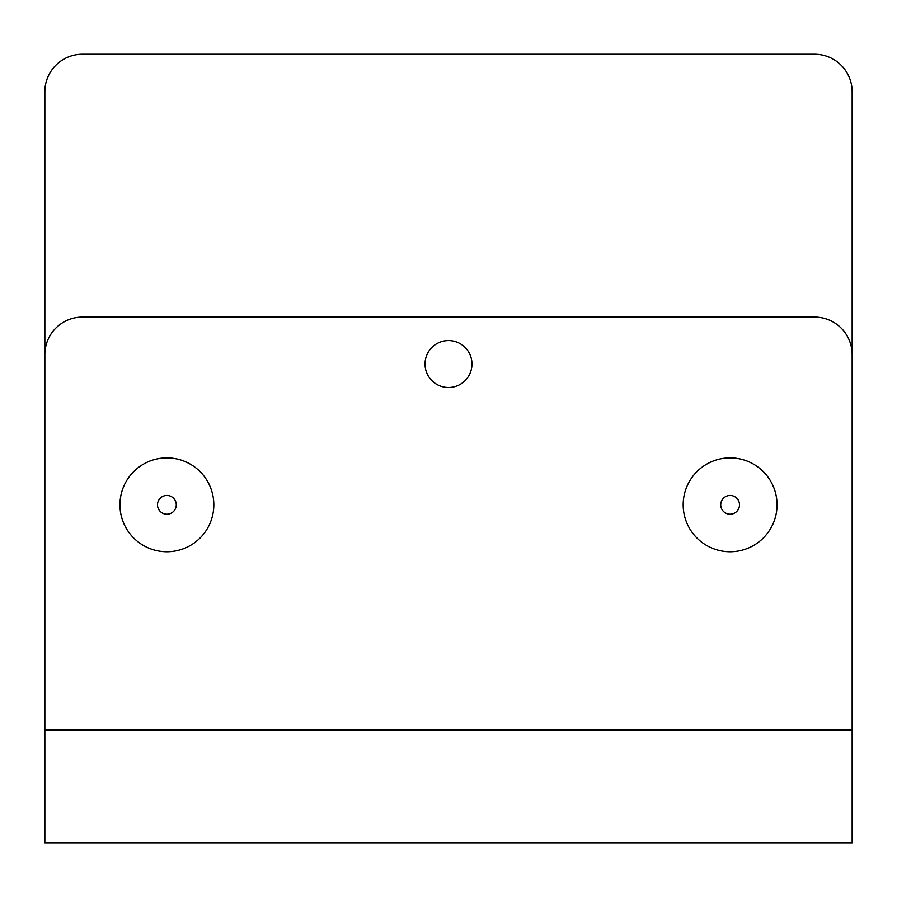 <?xml version="1.0" encoding="UTF-8"?>
<svg xmlns="http://www.w3.org/2000/svg" width="897" height="897" viewBox="0 0 897 897"><rect width="100%" height="100%" fill="white"/><g stroke="black" fill="none" stroke-linecap="round" stroke-linejoin="round"><path stroke-width="1.35" d="M471.968 364.014A23.468 23.468 0 0 1 436.761 384.342A23.468 23.468 0 0 1 436.761 343.697A23.468 23.468 0 0 1 471.968 364.014M44.85 91.786A37.551 37.551 0 0 1 82.401 54.235L814.599 54.235A37.551 37.551 0 0 1 852.15 91.786L852.15 842.765L44.85 842.765L44.85 354.629A37.551 37.551 0 0 1 82.401 317.078L814.599 317.078A37.551 37.551 0 0 1 852.15 354.629L852.15 730.113L44.85 730.113L44.85 91.786M213.822 504.82A46.936 46.936 0 0 1 143.419 545.466A46.936 46.936 0 0 1 143.419 464.175A46.936 46.936 0 0 1 213.822 504.82M777.049 504.82A46.936 46.936 0 0 1 706.645 545.466A46.936 46.936 0 0 1 706.645 464.175A46.936 46.936 0 0 1 777.049 504.82M176.272 504.82A9.385 9.385 0 0 1 162.189 512.949A9.385 9.385 0 0 1 162.189 496.691A9.385 9.385 0 0 1 176.272 504.82M739.498 504.82A9.385 9.385 0 0 1 725.426 512.949A9.385 9.385 0 0 1 725.426 496.691A9.385 9.385 0 0 1 739.498 504.82"/></g></svg>
